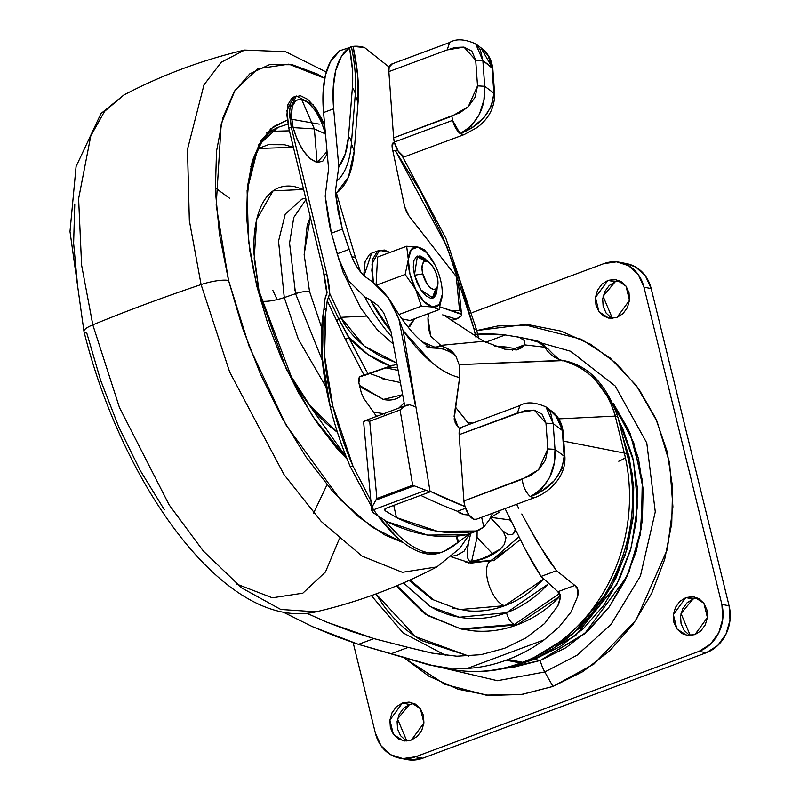 <?xml version="1.0" encoding="UTF-8"?>
<svg xmlns="http://www.w3.org/2000/svg" width="800" height="800" viewBox="0 0 800 800"><rect width="100%" height="100%" fill="white"/><g stroke="black" fill="none" stroke-linecap="round" stroke-linejoin="round"><path stroke-width="1.2" d="M417.95 247.11L417.9 247.1A31.71 13.78 -110.4 0 1 429.9 256.61A31.71 13.78 -110.4 0 1 434.85 264.69L434.85 264.68A31.71 13.78 -110.4 0 1 440.58 280.07A31.71 13.78 -110.4 0 1 442.12 289.38A31.71 13.78 -110.4 0 1 442.21 294.64L442.19 290.43M425.31 261.17L416.7 256.45M437.24 287.09L436.58 293.51L434.2 297.41L430.45 298.2L425.92 295.78L421.28 290.51L417.25 283.18L414.44 274.93L417.45 256.07L427.72 261.57L424.6 258.33L420.06 255.91L416.32 256.7L413.94 260.6L413.28 267L414.44 274.93L420.9 289.93L433.06 298.04L437.24 287.18M414.52 275.24L422.77 273.88A14.92 6.48 -110.4 0 1 427.96 261.73A14.92 6.48 -110.4 0 1 437.19 276.72L435.32 271.21L432.63 266.33L429.54 262.82L426.52 261.2L424.02 261.73L422.44 264.33L422 268.59L422.77 273.88L427.33 284.26L430.42 287.78L433.45 289.4L435.94 288.87L437.53 286.27L437.97 282L437.19 276.72A14.92 6.48 -110.4 0 1 437.03 287.52A14.92 6.48 -110.4 0 1 429.8 287.23A14.92 6.48 -110.4 0 1 422.77 273.88L415.18 275.13M414.57 318.76L408.2 327.19L410.15 326.08L414.57 318.76M363.92 273.26L365.13 261.53L369.5 254.39L371.89 253.12M389.92 252.47L384.24 250L377.37 251.46L373.01 258.6L371.8 270.33L373.38 282.49L371.98 264.04L379.45 250.31L389.92 252.48M379.45 250.31L371.58 253.23L364.06 275.63M409.97 320.47L401.93 318.89L409.97 320.47L439.07 309.64L409.97 320.47M376.11 284.54L377.56 257.07L376.07 285.29L405.17 274.47L376.73 285.05M421.38 306.16L398.92 314.52L421.38 306.16L432.62 307.01L439.07 309.64L442.21 294.64A31.71 13.78 69.6 0 0 440.58 280.07A31.71 13.78 69.6 0 0 434.85 264.69L426.55 252.62L417.9 247.1L406.66 246.25L377.56 257.07L406.66 246.25L408.31 259.47L405.17 274.47L415.67 289.43L421.38 306.16L432.62 307.01A31.71 13.78 -110.4 0 1 415.67 289.43L421.38 306.16M442.21 294.69L442.21 294.64A31.71 13.78 -110.4 0 1 432.62 307.01L439.29 304.51L442.21 294.64M432.25 298.25L435.68 289.05M405.17 274.47L415.67 289.43A31.71 13.78 -110.4 0 1 408.31 259.47L405.17 274.47M406.66 246.25L408.31 259.47A31.71 13.78 -110.4 0 1 417.9 247.1L406.66 246.25M429.2 255.67L424.36 249.73L417.9 247.1L411.22 249.61L408.31 259.47L409.94 274.04L415.67 289.43L423.97 301.49L432.62 307.01L439.07 309.64M520.29 539.6L493.75 560.75A23.78 10.33 -110.4 0 0 490.87 560.96A23.78 10.33 69.6 0 0 488.63 584.02A23.78 10.33 69.6 0 0 504.79 605.68A23.78 10.33 -110.4 0 1 488.63 584.02A23.78 10.33 -110.4 0 1 490.87 560.96M409.08 580.43L431.89 599.26L459.2 609.61L504.79 605.68C516.8 601.22 527.72 594.35 537.55 585.08L543.21 579.33L504.79 605.68C492.78 610.15 480.6 611.88 468.24 610.86L452.49 608.01M461.87 629.14L474.19 630.95C488.69 632.14 503 630.12 517.09 624.88L463.58 629.48L461.01 628.97L514.52 624.37A11.19 4.86 -110.4 0 1 506.52 612.73L459.42 617.24L430.62 606.69L403.46 582.92L430.23 606.46C441.81 613.25 454.21 617.18 467.43 618.27C480.64 619.36 493.67 617.51 506.52 612.73A11.19 4.86 69.6 0 0 514.52 624.37L461.01 628.97L427.57 615.51L397.02 585.67M517.09 624.88L514.52 624.37L517.09 624.88C531.19 619.63 544.01 611.57 555.55 600.69L560.28 595.99L517.09 624.88M618.72 420.42L622.83 428.79L632.69 457.39L637.35 487.93L636.63 519.22L630.54 550.08L619.34 579.31L603.45 605.79L583.47 628.51L560.18 646.58L534.49 659.32L540.24 660.46L505.07 668.25L540.24 660.46L534.49 659.32L575.91 635.21L616.83 584.32L631.31 547.39L637.65 504.9L633.52 460.86L618.71 420.36L622.84 428.8L632.71 457.39L637.37 487.93L636.64 519.23L630.56 550.08L619.36 579.31L603.47 605.79L583.49 628.51L560.2 646.58L534.47 659.32L522.15 663.24L534.47 659.32L532.86 659L534.47 659.32L575.88 635.21L616.8 584.34L631.29 547.43L637.63 504.95L633.52 460.92L618.73 420.42M522.06 663.27L534.49 659.32L522.08 663.26M563.64 360.58L459.27 364.62L562.09 360.38C588.77 367.94 606.49 386.51 615.24 416.11L624.32 453.07A166.21 144.67 101.1 0 1 522.56 662.28L520.57 663.02A166.21 144.67 101.1 0 1 448.05 668.71A166.21 144.67 -78.9 0 0 520.57 663.02L506.15 660.19A166.21 144.67 101.1 0 1 467.31 668.42L448.49 668.08L434.13 665.99L391.22 653.71L408.17 647.41L433.16 653.36L456.91 656.21L480.96 654.69L504.49 648.35L525.9 637.95L544.55 623.57L557.81 605.95L560.31 597.31L557.89 591.72L541.06 576.43L556.52 570.68L541.06 576.43L524.79 548.5L505.06 508.58L524.79 548.5L532.79 563.32L541.06 576.43L557.89 591.72L574.84 585.41L577.81 589.48L577.76 596.23L571.01 612.08L559.05 626.99L544.18 639.83A166.21 144.67 101.1 0 1 508.14 659.45L522.56 662.28L508.14 659.45L506.15 660.19L508.14 659.45A166.21 144.67 -78.9 0 0 544.18 639.83L467.31 668.42L448.49 668.08L428.85 664.86L358.44 644.36L373.91 638.61L358.44 644.36L312.43 626.65L283.23 612.14L312.43 626.65L335.63 636.27L358.44 644.36L391.22 653.71L408.17 647.41L431.38 653.01L456.91 656.21L480.96 654.69L504.49 648.35L525.9 637.95L544.55 623.57L557.81 605.95C561.12 598.22 561.14 593.48 557.89 591.72L574.84 585.41C577.68 586.78 578.66 590.39 577.76 596.23L571.01 612.08L559.05 626.99L544.18 639.83L467.31 668.42A166.21 144.67 -78.9 0 0 506.15 660.19L520.57 663.02L522.56 662.28A166.21 144.67 -78.9 0 0 624.32 453.07L563.78 441.17L624.32 453.07L615.24 416.11L558.76 418.86L615.24 416.11C615.36 414.36 612.77 407.81 607.47 396.46L595.44 379.92C584.56 369.25 573.44 362.74 562.09 360.38C554.8 358.45 549.04 354.07 544.81 347.22A18.65 15.53 -78.7 0 0 535.89 340.56L535.98 340.58A206.14 179.42 -78.9 0 0 531.66 339.67M473.14 334.5A206.14 179.42 101.1 0 1 505.22 334.96L519.19 337.24L524.45 340.61L524.43 344.85L520.9 348.19L516.54 349.93L504.81 349.19L483.63 341.28L444.11 315.32M477.67 334.17L505.22 334.96L485.62 342.25L505.22 334.96L519.19 337.24L524.45 340.61L524.43 344.85L544.81 347.22L524.43 344.85L513.26 349.12L512.23 350.3L513.26 349.12L524.31 345.01L516.54 349.93L504.81 349.19L483.63 341.28L439.78 345.45L483.63 341.28L444.12 315.33M323.3 270.83L326.92 294.21M376.01 593.92L415.57 636.65L468.69 656.06L422.02 640.71C406.75 631.77 393.72 619.74 382.94 604.64L375.99 593.93M306.96 613.34L326.83 622.16L373.91 638.61L408.17 647.41L373.91 638.61L350.5 631.13L326.83 622.16L307 613.33M381.95 378.63L400.41 382.57L386.15 379.41L369.91 373.54M455.13 422.58L459.11 428.08L455.13 422.57M521.78 513.98L537.76 542.88L556.52 570.68L574.84 585.41L556.52 570.68L546.94 557.68L528.5 526.42M518.78 508.37L516.59 504.3L518.78 508.37M469.23 424.41L455.41 407.08L468.18 422.89L472.89 423.05L468.18 422.89L469.23 424.41M398.16 370.44L385.8 367.83L398.17 370.44M397.57 367.2L386.24 367.67L397.57 367.2M512.88 348.16L513.26 349.12L512.88 348.16L494.4 345.92L507.07 347.11M512.98 349.52L505.09 349.26L512.98 349.52M371.37 595.6L403.04 632.88L445.63 655.34L403.04 632.88L371.37 595.6M434.13 665.99L449.93 669.1C474.63 673.82 499.04 671.74 523.18 662.86L525.17 662.12C601.65 635.67 649.31 537.21 627.16 454.76L618.08 417.8C606.68 384.48 588.49 365.39 563.5 360.54C561.81 361.95 556.69 358.11 548.16 349L545.34 347.31A18.65 16.24 -78.9 0 0 535.98 340.58L519.19 337.24M615.24 416.11A22.39 5.19 -13.8 0 1 618.1 417.87A22.39 5.19 166.2 0 0 615.24 416.11M624.32 453.07A22.39 5.19 -13.8 0 1 627.18 454.83A22.39 5.19 166.2 0 0 624.32 453.07M535.89 340.56A18.65 15.53 101.3 0 1 544.81 347.22L545.34 347.31L544.81 347.22C549.04 354.07 554.8 358.45 562.09 360.38M618.76 461.23A22.39 5.19 166.2 0 0 625.37 457.62M522.56 662.28A22.39 9.72 69.6 0 0 525.31 662.06A22.39 9.72 -110.4 0 1 522.56 662.28M536.44 340.69L545.42 347.33M520.57 663.02A22.39 9.72 69.6 0 0 523.32 662.8A22.39 9.72 -110.4 0 1 520.57 663.02M531.52 339.64A206.14 179.42 101.1 0 1 535.98 340.58L516.86 336.76M403.48 657.46L444.9 684.33L486.03 695.12L522.56 694.31L552.97 686.44L544.79 671.96A20.52 8.91 -110.4 0 1 540.24 660.46L513.1 667.37L505.06 668.25L513.1 667.37L540.24 660.46L584.5 633.93L626.99 576.46L640.18 535.05L643.09 488.62L633.72 442.67L613.08 403.22M606.74 395.14L630.19 433.57L642.31 480.04L641.36 528.22L629.02 571.83L609.17 606.99L585.91 632.69L540.24 660.46L565.95 647.71L589.24 629.64L609.22 606.93L625.11 580.44L636.31 551.21L642.39 520.36L643.12 489.06L638.46 458.53L628.59 429.93L613.9 404.36L628.59 429.93L638.46 458.53L643.12 489.06L642.39 520.36L636.31 551.21L625.11 580.44L609.22 606.93L589.24 629.64L565.95 647.71L540.24 660.46A20.52 8.91 69.6 0 0 544.79 671.96L497.46 680.72L438 666.75M534.57 657.17L573.11 633.81L611.16 587.39L625.45 554.29L633.28 515.94L632.57 475.21L622.55 435.98L629.08 456.68L633.74 487.22L633.02 518.51L626.94 549.37L615.74 578.6L599.84 605.08L579.87 627.8L556.58 645.87M559.62 593.43L514.52 624.37L559.61 593.45M547.74 584.4L506.52 612.73C519.36 607.96 531.04 600.61 541.56 590.7L547.75 584.4M410.15 579.95L433.46 599.82M451.38 556.88L470.93 563.14L492.21 560.44L465.9 562.44M467.68 558.08L467.23 552.09L467.68 558.08L469.3 561.07L471.67 561.13L477.06 537.34L477.13 530.89L477.06 537.34L492.26 553.47L499.39 549.87L504.37 544.42L505.99 537.66L502.99 531L505.99 537.66L504.37 544.42L500.33 549.14L492.26 553.47L477.06 537.34L471.67 561.13A59.7 51.96 -78.9 0 0 492.26 553.47A59.7 51.96 101.1 0 1 471.67 561.13L469.73 561.3M467.23 552.09L468.34 543.89L463.98 551.31L456.52 555.43L452.19 556.16L456.52 555.43L463.98 551.31L468.34 543.89L467.23 552.09M502.99 531L490.52 517.77L502.99 531L508.36 534.81L502.99 531M509.75 519.91L511.57 521.83L509.75 519.91M515.17 529.22L514.64 531.68M514.06 532.96L512.49 534.61L508.36 534.81L512.49 534.61L514.78 531.24L515.17 529.23M491.27 560.26L510.72 547.62M470.75 533.26L468.34 543.89L470.75 533.26M437.85 666.68L497.4 680.72L544.79 671.96L576.97 655.29L610.95 624.54L640.4 576.1L655.28 511.84L646.78 442.97L615.17 385.95L570.62 351.25L525.07 338.37L570.62 351.25L615.17 385.95L646.78 442.97L655.28 511.84L640.4 576.1L610.95 624.54L576.97 655.29L544.79 671.96L552.97 686.44L521.42 694.48L489.41 695.44L458.18 689.28L428.93 676.24L402.79 656.83M414.2 703.48L409.57 704.45L402.36 703.03L410.68 702.32L420.43 708.75L423.92 722.98L411.45 740.04L403.13 740.76L393.38 734.32L389.89 720.09L402.36 703.03L409.57 704.45L397.54 718.97L406.82 741.01M697.68 598.04L693.05 599.01L685.84 597.59L694.16 596.88L703.91 603.31L707.4 617.54L694.93 634.6L686.6 635.31L676.86 628.88L673.37 614.65L685.84 597.59L693.05 599.01L681.02 613.52L690.3 635.57M619.77 280.83L615.14 281.81L607.93 280.39L616.25 279.67L625.99 286.1L629.48 300.34L617.02 317.4L608.69 318.11L598.95 311.68L595.46 297.45L607.93 280.39L615.14 281.81L603.1 296.32L612.39 318.37M410.06 760L422.77 758.2L706.25 652.76L717.65 645.59L725.99 634.15L730.01 620.18L729.09 605.8L651.18 288.59L645.47 276L635.83 267.1L626.47 263.62M611.2 317.74L606.14 313.07L603.15 306.46L602.67 298.91L604.78 291.58L609.16 285.57L615.14 281.81M689.12 634.95L684.06 630.28L681.06 623.66L680.58 616.11L682.69 608.78L687.07 602.77L693.05 599.01M405.64 740.39L400.58 735.72L397.58 729.11L397.1 721.56L399.21 714.22L403.59 708.21L409.57 704.45M406.49 759.48A37.31 32.47 -78.9 0 0 422.77 758.2L415.56 756.78A37.31 32.47 101.1 0 1 399.28 758.06A37.31 32.47 101.1 0 1 375.41 733.25L353.14 642.59L375.41 733.25L381.12 745.85L390.75 754.74L402.85 758.58L415.56 756.78L422.77 758.2L706.25 652.76A37.31 32.47 -78.9 0 0 729.09 605.8L651.18 288.59A37.31 32.47 -78.9 0 0 627.3 263.79M472.09 312.64L603.81 263.65A37.31 32.47 101.1 0 1 620.09 262.37A37.31 32.47 101.1 0 1 643.97 287.18L651.18 288.59L643.97 287.18L721.88 604.38L729.09 605.8L721.88 604.38A37.31 32.47 101.1 0 1 699.04 651.34L706.25 652.76L699.04 651.34L415.56 756.78L699.04 651.34L710.44 644.17L718.78 632.73L722.8 618.76L721.88 604.38L643.97 287.18L638.26 274.58L628.62 265.69L616.53 261.85L603.81 263.65L472.09 312.64M476.79 330.54L497.96 325.95L529.97 324.99L561.19 331.15L590.44 344.18L616.59 363.6L638.62 388.66L655.71 418.38L667.18 451.64L672.59 487.14L671.75 523.53L664.68 559.41L651.66 593.4L633.17 624.19L609.95 650.61L582.87 671.62L552.97 686.44L593.93 664.05L636.25 619.86L667.26 549.56L672.92 506.9L669.6 462.91L657.01 421.32L636.38 385.59L610.15 357.98L581.13 339.17L524.11 324.63L476.79 330.54M411.45 740.04L404.78 740.99L398.43 738.97L393.37 734.3L390.37 727.69L389.89 720.14L392 712.8L396.38 706.8L402.36 703.03L409.03 702.09L415.38 704.1L420.44 708.77L423.44 715.39L423.92 722.94L421.81 730.27L417.43 736.28L411.45 740.04M694.93 634.6L688.25 635.54L681.9 633.53L676.85 628.86L673.85 622.25L673.37 614.7L675.48 607.36L679.86 601.35L685.84 597.59L692.51 596.65L698.86 598.66L703.92 603.33L706.92 609.94L707.4 617.49L705.29 624.83L700.91 630.84L694.93 634.6M617.02 317.4L610.34 318.34L603.99 316.33L598.93 311.66L595.94 305.04L595.45 297.49L597.56 290.16L601.94 284.15L607.93 280.39L614.6 279.44L620.95 281.46L626.01 286.13L629.01 292.74L629.49 300.29L627.38 307.63L623 313.63L617.02 317.4M293.13 127.61L314.37 128.91L301.55 99.13C292.28 99.23 289.47 108.72 293.13 127.61L291.39 115.73L292.38 106.15L295.95 100.32L301.55 99.13L314.37 128.91L317.1 162.45L327.05 151.6L326.27 155.43L322.71 161.26L317.1 162.45L310.31 158.82L303.38 150.92L297.34 139.96L293.13 127.61C298.85 146.9 306.84 158.51 317.1 162.45L314.37 128.91L325.52 133.97L314.37 128.91L293.13 127.61M371.54 506.62L350.41 466.96A169.77 73.75 -110.4 0 1 330.33 407.22L322.04 356.7L323.26 313.21A169.77 73.75 69.6 0 0 330.33 407.22L332.85 406.28A169.77 73.75 -110.4 0 1 325.78 312.27A169.77 73.75 -110.4 0 1 326.4 308.62L323.88 309.56A169.77 73.75 69.6 0 0 323.26 313.21A169.77 73.75 -110.4 0 1 323.88 309.56A59.7 25.93 69.6 0 0 324.76 299.96L327.08 292.41L324.24 274.7L327.08 292.41L325.08 298.16M325.52 133.97C319.8 114.68 311.81 103.07 301.55 99.13L308.34 102.76L315.28 110.66L321.31 121.62L325.52 133.97M294.13 96.86L291.8 98.14L287.95 104.63L286.89 115.14L288.77 128.12L324.24 274.7L288.77 128.12L291.29 127.19L326.76 273.76A59.7 25.93 -110.4 0 1 329.72 293.53L340.94 317.32L366.11 316.09L340.94 317.32L329.72 293.53L327.24 300.72L345.49 339.52L364.15 375.35L359.98 376.47L358.56 378.54L358.85 382.79L361.34 392.93L363.7 398.24L376.49 416.36L363.7 398.24L361.34 392.93L358.85 382.79L359.85 376.51L390.38 366.06L367.73 354.31L348.96 337.33A478.18 207.71 69.6 0 0 368.11 374.05L364.15 375.35L345.49 339.52L348.96 337.33C360.17 350.39 373.97 359.97 390.38 366.06L392.63 365.26M370.99 500.88L352.93 466.02L332.85 406.28L324.56 355.76L325.78 312.27L327.24 300.72L326.4 308.62L323.88 309.56L324.76 299.95M384.74 520.43A126.06 54.76 -110.4 0 0 442.73 551.85A126.06 54.76 -110.4 0 0 444.44 551.15A279.59 121.45 -110.4 0 0 457.83 542.52L466.82 535.82L458.46 542.06L457 536.14L458.46 542.06L457.83 542.52L456.28 536.21L457.83 542.52L444.44 551.15C438.17 554 431.08 554.07 423.17 551.37C415.26 548.67 407.07 543.38 398.59 535.49L384.72 520.42M296.37 96.02L293.85 96.96L286.96 110.49L288.77 128.12L291.29 127.19L289.48 109.56L296.37 96.02L313.01 104.62L324.74 125.82L322.13 119.48L315.39 107.71L307.77 99.37L300.38 95.69L294.32 97.2L290.47 103.69L289.41 114.2L291.29 127.19L326.76 273.76L329.72 293.53L328.55 297.27L338.9 319.23A3.73 0.64 -25.6 0 0 341.16 317.77L364.17 345.96L396.79 362.99L380.62 356.48L364.76 346.42C353.44 337.06 345.57 327.51 341.16 317.77L340.94 317.32A3.73 0.64 154.8 0 1 338.68 318.76A3.73 0.64 -25.2 0 0 340.94 317.32L341.16 317.77A3.73 0.64 154.4 0 1 338.9 319.23L368.11 374.05M362.66 376.01L359.25 376.93L362.66 376.01M440.59 552.64L420.65 552.31C412.74 549.61 404.55 544.31 396.07 536.43L378.28 516.28M326.76 273.76L324.24 274.7L326.76 273.76M324.47 133.88L324.13 132.65M364.3 375.51L393.3 365.23M498.64 510.97L498.99 512.38L498.64 510.97M490.63 517.56L498.99 512.38L490.63 517.56M466.82 535.82L469.03 533.91L466.82 535.82M352.93 466.02A169.77 73.75 -110.4 0 1 332.85 406.28L330.33 407.22A169.77 73.75 69.6 0 0 350.41 466.96L352.93 466.02L350.41 466.96M373.09 508.94A126.06 54.76 69.6 0 0 440.21 552.78M397.02 364.25L391.61 365.79M390.38 366.06L390.94 365.86M345.49 339.52L336.65 320.67L338.9 319.23L348.96 337.33L345.49 339.52M328.55 297.27L338.68 318.76L336.43 320.21L327.24 300.72L328.55 297.27M388.47 366.88L389.79 366.41M490.94 517.37L510.69 520.03L490.94 517.37M295.55 293.7L322.35 360.52L295.55 293.7L284.28 297.58L298.29 339.07L325.97 386.86L298.29 339.07L284.28 297.58C274.61 300.67 266.83 301.86 260.94 301.16C266.83 301.86 274.61 300.67 284.28 297.58L295.55 293.7L289.55 243.09L293.8 217.43L306.03 199.46L293.8 217.43L289.55 243.09L295.55 293.7A11.19 2.6 -13.8 0 1 309.55 291.55A11.19 2.6 166.2 0 0 295.55 293.7M373.51 412.14L384.55 413.8L373.51 412.14M402.64 394.67L383.3 399.44L359.48 385.36L362.8 388.3L383.85 399.55C390.5 400.86 396.29 399.63 401.22 395.86L402.64 394.67M321.7 327.78L309.55 291.55L304.15 254.64L310.3 217.1L307.21 225.06L304.15 254.76L309.55 291.55L321.7 327.78M259.65 295.66L254.19 258.63L256.73 219.36L273.1 190.85L303.61 189.48M301.96 199.11L285.24 214.08L278.53 241.16L284.28 297.58L278.53 241.16L285.24 214.08L301.96 199.11L305.71 198.12M271.82 131.31L289.42 130.83L271.82 131.31M293.41 147.31L258.46 148.47L268.39 144.67L284.48 144.74L293.41 147.31M250.76 166.77L261.23 142.75L278.02 127.37L287.91 124.12L278.02 127.37L266.57 133.05M256.76 286.01L286.3 369.06L312.87 416.65L347.17 459.18L336.47 447.85L316.51 422.07L297.89 391.76L281.31 358.11L267.43 322.4L256.76 286.01A3.73 0.87 -13.8 0 1 257.24 286.3A3.73 0.87 166.2 0 0 256.76 286.01L249.72 250.33L246.59 216.73L247.48 186.52L252.35 160.84L261.02 140.68L273.17 126.82L287.28 120.03L270.83 128.74L258.68 144.85L247.11 190.51L248.46 240.76L256.76 286.01M201.09 284.57L229.65 371.99L284.02 474.59L321.24 521.46L362.2 556.2L402.41 572.31L436.88 566.9L402.41 572.31L362.2 556.2L321.24 521.46L284.02 474.59L229.65 371.99L201.09 284.57A559.65 129.8 166.2 0 0 92.81 324.85L119.44 407.49L169.18 504.93L203.39 551.12L241.78 587.98L280.79 609.46L316.1 611.82L280.79 609.46L241.78 587.98L203.39 551.12L169.18 504.93L119.44 407.49L92.81 324.85A22.39 5.19 166.2 0 0 83.97 331.44A22.39 5.19 -13.8 0 1 92.81 324.85L81.6 265.14L78.61 198.68L90.8 135.85L104.58 111.36L123.86 95L104.58 111.36L90.8 135.85L78.61 198.68L81.6 265.14L92.81 324.85A559.65 129.8 -13.8 0 1 201.09 284.57L189.34 220.53L187.48 149.4L203.98 84.87L221.28 62.21L244.64 50.07L221.28 62.21L203.98 84.87L187.48 149.4L189.34 220.53L201.09 284.57A22.39 5.19 -13.8 0 1 228.56 280.46A22.39 5.19 166.2 0 0 201.09 284.57M476.77 330.45A22.39 5.19 166.2 0 0 473.92 328.71L475.91 337.13L473.92 328.71A22.39 5.19 -13.8 0 1 476.77 330.45A22.39 5.19 -13.8 0 1 475 333.23M403.65 542.84L372.11 527.18L340.49 499.79L285.94 424.87L249.21 346.6L228.56 280.46L216.18 205.17L221.21 123.89L235.05 90.24L257.93 68.71L288.84 64.15L324.73 78.3L317.39 74.06L292.33 64.74L269.53 64.64L249.87 73.77L234.1 91.76L222.84 117.93L216.51 151.28L215.36 190.51L219.43 234.14L228.56 280.46L242.41 327.72L260.45 374.08L281.97 417.78L306.15 457.13L332.07 490.61L358.72 516.94L385.09 535.12L403.65 542.84M236.95 584.17L272.35 597.81L302.83 593.18L325.47 571.98L339.3 538.91M215.27 187.84L229.61 198.27M294.63 289.81L296.31 293.45M74.77 204L73.62 243.24L77.69 286.86M83.97 331.44A22.39 5.19 -13.8 0 0 86.82 333.18L100.67 380.44L118.71 426.81L140.23 470.5L164.41 509.85M395.49 150.83L447.02 246.79L473.92 328.71L460.07 281.46L442.03 235.09L420.51 191.4L395.49 150.83M319.22 124.15L291.64 119.24M303.61 189.46L294.78 186.69C286.15 184.99 278.64 186.59 272.25 191.48C265.86 196.37 261.08 204.18 257.91 214.91C254.73 225.65 253.41 238.49 253.94 253.43L259.64 295.62M287.86 371.43L302.12 394.9C311.15 408.04 320.45 418.62 330.01 426.65L337.44 432.31L310.12 405.77L287.75 371.2M342.55 229.79L342.36 229.13L331.44 233.19L337.22 253.8L349.13 249.37L350.86 254.15C354.91 265.08 360.14 272.93 366.57 277.71L372.37 281.79L366.57 277.71C359.66 272.19 354.43 264.34 350.86 254.15L342.36 229.13L338.14 211.45L335.28 192.26L336.45 193.08L348.47 177.08L354.23 150.99L358.06 102.46L357.76 75.96L353.05 46.39L339.58 50.8L337.95 52.56A111.93 48.62 69.6 0 0 323.56 112.55L333.64 108.8L338.8 166.65L335.28 192.26L342.36 229.13L331.44 233.19L325.2 196.1L328.59 168.87L323.56 112.55L333.64 108.8A111.93 48.62 -110.4 0 1 349.52 47.73L351.19 46.48L353.05 46.39A111.93 48.62 -110.4 0 1 364.53 47.53L389.18 67.12L388.86 71.61L393.63 137.88A13.8 6 69.6 0 0 394.31 142.06L452.58 120.38L451.9 116.21L393.63 137.88L394.31 142.06A13.8 6 69.6 0 0 394.42 142.49L392.34 143.8L392.32 148.31L404.66 206.73L406.43 211.74L408.99 215.99L404.66 206.73L392.32 148.31C391.63 144.41 392.33 142.47 394.42 142.49L398.13 151.06L403.16 156.07L406.1 156.19M461.6 427.25A13.8 6 69.6 0 0 459.98 428.86A13.8 6 69.6 0 0 459.15 434.67L525.48 410.48L534.26 410.14L542.13 414.2L545.97 423.18L547.82 448.92L545.45 460.22L538.55 469.77L530.19 475.8L463.92 500.94L459.15 434.67L517.42 412.99L534.26 410.14L545.97 423.18L547.82 448.92L538.55 469.77L522.19 479.26L463.92 500.94L464.99 506.54L430.02 491.22L403.16 330.66L431.72 362.47C441.46 370.57 450.76 375.59 459.62 377.54L454.16 419.05L456.39 425.09L459.98 428.86L459.15 434.67L463.92 500.94A13.8 6 69.6 0 0 464.99 506.54A1098.94 477.36 -110.4 0 1 430.02 491.22L430.13 491.84L412.67 485.23L376.88 498.54L375.76 500.14L414.14 485.86L375.76 500.14L372.75 505.74L371.74 510.43L426.02 490.24L371.74 510.43L373.38 512.85L386.77 521.56L373.38 512.85L371.74 510.43L363.7 422.88M392.2 144.28L394.66 143.37L392.2 144.28M397.98 150.83L392.79 150.52L397.98 150.83M466.14 534.78L427.5 535.09L386.77 521.56C414.61 535.15 441.07 539.55 466.14 534.78L476.28 531.01C451.08 535.8 424.48 531.33 396.49 517.58L385.08 510.69L384.59 509.4L386.26 508.16L430.13 491.84L386.26 508.16L384.59 509.4L385.08 510.69L396.49 517.58L437.44 531.28L476.28 531.01L483.83 527.01L481.64 517.3L483.83 527.01L478.67 530.32L466.14 534.78M371.74 510.43L372.75 505.74L376.88 498.54L369.71 421.25L384.48 415.76A3.73 1.62 -110.4 0 1 385.07 413.17A3.73 1.62 69.6 0 0 384.48 415.76L400.07 409.96L369.71 421.25L365.81 420.61L369.71 421.25L376.88 498.54L412.67 485.23L430.13 491.84L403.16 330.66A144.47 62.76 69.6 0 0 459.62 377.54L459.48 365.64L455.75 355.75A44.77 40.13 -97.4 0 0 440.46 348.45A44.77 40.13 82.6 0 1 455.75 355.75L451.49 350.83L445.96 347.74L440.46 348.45L434.75 347.15L430.02 347.24L434.75 347.15L422.05 341.69L434.75 347.15L441.7 346.25L434.75 347.15L440.46 348.45L431.55 347.9L426.07 346.6M409.61 404.75L415.64 406.81L398.88 318.96L403.16 330.66L398.88 318.96L388.33 297.74L372.37 281.79L380.99 288.99L388.33 297.74L392.01 303.43L398.88 318.96L415.64 406.81L409.61 404.75L404.37 406.28L400.07 409.96L412.67 485.23L400.07 409.96L404.37 406.28L408.73 404.72M364.26 420.99L406.52 405.19M408.33 327.14L408.83 327.96L408.33 327.14M360.62 272L355.36 257.18L336.45 193.08L355.36 257.18L351.93 256.89L355.36 257.18L360.63 272.01M462.77 427.05L459.98 428.86L458.13 427.22L454.1 416.32L459.62 377.54L459.48 365.64L455.75 355.75L445.96 347.74L441.7 346.25L430.8 336.22L427.94 318.01L428.9 313.43L428.64 314.23L425.72 314.61L428.64 314.23L427.94 318.01L428.28 327.91L430.8 336.22L441.7 346.25L445.96 347.74L440.46 348.45M442.67 314.85L456.15 319.1L442.67 314.85M391.98 336.97A112.81 49 69.6 0 1 364.72 296.9L370.33 299.93L390.91 331.18A116.04 50.4 -110.4 0 1 370.33 299.93L377.76 305.46L383.71 312.85L390.94 331.34L404.71 405.87L390.94 331.34L383.71 312.85L377.76 305.46L370.33 299.93L364.72 296.9L348.56 280.75L338.73 258.66L337.22 253.8L349.13 249.37L342.36 229.13M458.32 511.99L457.51 511.28A1098.94 477.36 -110.4 0 1 421.86 495.91A1098.94 477.36 69.6 0 0 457.51 511.28L465.56 508.28L457.51 511.28L463.8 514.57L459.72 513.01M393.73 505.38L396.49 517.58L393.73 505.38M384.93 508.94L385.08 510.69L384.93 508.94M458.3 281.49L456.27 276.59L408.99 215.99L456.27 276.59L459.54 310.22L452.75 311.1L459.54 310.22A11.94 5.6 -5.6 0 1 461.35 312.88A11.94 5.6 174.4 0 0 459.54 310.22L456.27 276.59L458.08 280.18L461.58 314.84L461.12 316.11M349.52 47.73A104.91 45.57 -110.4 0 1 352.36 87.94A18.65 12.27 4.5 0 1 355.21 95.2L351.38 143.73L355.21 95.2A18.65 12.27 -175.5 0 0 352.36 87.94L348.53 136.47A18.65 12.27 4.5 0 1 351.38 143.73A115.59 50.21 69.6 0 1 337.13 180.68C345.18 173.46 349.93 161.14 351.38 143.73A18.65 12.27 -175.5 0 0 348.53 136.47L352.36 87.94L352.34 68.89L349.52 47.73L341.34 56.55L335.8 70.17L333.19 87.89L333.64 108.8L338.8 166.65L345.28 153.97L348.53 136.47A104.91 45.57 -110.4 0 1 338.8 166.65L335.28 192.26L336.45 193.08C346.54 185.74 352.46 171.71 354.23 150.99L351.38 143.73L354.23 150.99L358.06 102.46L355.21 95.2L358.06 102.46C359.32 85.82 357.65 67.13 353.05 46.39L364.53 47.53L389.18 67.12A13.8 6 69.6 0 0 388.86 71.61L393.63 137.88L459.9 112.75L468.26 106.72L475.15 97.17L477.53 85.87L475.68 60.13L471.84 51.14L463.96 47.09L455.19 47.43L447.13 49.94L388.86 71.61L447.13 49.94L449.67 42.49L391.4 64.16M461.41 314.38L439.94 306.88L459.76 313.35L461.41 314.38L461.33 315.82L456.15 319.1L459.5 317.48M469.05 515.05L463.8 514.57L469.05 515.04M451.06 320.72L455.74 318.98L451.06 320.72M393.44 142.52L394.42 142.49A13.8 6 69.6 0 0 405.38 156.42M364.72 296.9L348.56 280.75L338.73 258.66A56.71 8.05 163.6 0 0 338.76 259.16A56.71 8.05 -16.4 0 1 338.73 258.66L331.44 233.19C329.65 227.3 327.57 214.93 325.2 196.1L328.59 168.87L323.56 112.55L323.07 92.43L325.4 75.22L330.44 61.71L339.55 51.04M445.41 316.36L446.28 316.03L445.41 316.36M492.63 513.21L489.64 519.38L483.83 527.01L489.64 519.38L492.64 513.21M351.24 46.56L351.37 46.45C354.95 63.62 356.26 79.55 355.28 94.26A115.59 50.21 69.6 0 1 355.21 95.2L355.29 94.19M563.1 431.74L562.3 430.44L564.15 456.18C562.17 475.27 550.92 488.77 530.4 496.65C547.87 486.49 556.08 470.73 555.01 449.36L564.15 456.18L562.3 430.44L553.16 423.62L555.01 449.36L554.22 463.09L549.71 477.24L541.56 489.19L530.4 496.65L542.99 490.25L554.28 480.65L561.93 468.85L564.15 456.18L555.01 449.36L553.16 423.62L562.3 430.44L558.3 418.49L549.15 409.42M475.07 519.53A13.8 6 69.6 0 1 464.99 506.54L468.81 514.71L473.72 519.24L476.39 519.25M392.18 64L389.18 67.12A13.8 6 69.6 0 1 391.43 64.15M492.8 68.68L482.87 60.57L484.72 86.3L493.86 93.12L492.01 67.39L488.01 55.43L480.86 47.73L475.66 43.85L480.3 49.68L482.87 60.57L492.01 67.39L493.86 93.12L484.72 86.3L483.92 100.04L479.42 114.19L471.27 126.13L460.11 133.6L472.7 127.2L483.99 117.6L491.63 105.79L493.86 93.12C491.88 112.22 480.63 125.71 460.11 133.6C477.58 123.44 485.78 107.67 484.72 86.3L482.87 60.57L475.68 60.13L477.53 85.87L484.72 86.3M545.74 406.75L550.59 412.73L553.16 423.62L545.97 423.18L553.16 423.62L545.94 406.9C534.94 402.06 526.28 401.6 519.96 405.54L517.42 412.99M475.45 43.7L475.66 43.85C464.65 39 455.99 38.55 449.67 42.49M365.81 420.61L363.77 421.8M545.95 406.91L551.15 410.79C557.95 415.62 561.94 422.6 563.1 431.71L555.43 414.7M530.4 496.65C525.91 492.59 523.18 486.79 522.19 479.26C523.15 486.81 525.89 492.61 530.4 496.65L534.36 497.69C543.88 494.8 565.66 480.54 564.95 457.44L564.15 456.18M555.01 449.36L547.82 448.92M463.56 134.75L460.11 133.6C455.62 129.53 452.89 123.74 451.9 116.21L468.26 106.72L477.53 85.87M405.79 156.31L464.06 134.63L460.11 133.6L452.58 120.38L394.31 142.06M475.65 43.85L482.87 60.57L475.68 60.13L463.96 47.09L447.13 49.94M464.06 134.63L476.73 127.78C488.54 119.11 494.52 107.98 494.66 94.39L493.86 93.12M492.81 68.65C491.65 59.55 487.66 52.57 480.84 47.72L492.81 68.65L494.66 94.39M437.47 286.46L434.92 294.39M428.36 261.96L421.24 257.63M429.96 256.7L429.4 255.93M518.93 536.87L490.98 560.92L468.38 562.93M461.01 628.97L424.95 614.03L396.38 585.94M433.16 653.36L433.89 653.51M547.96 348.73L536.13 340.61M470.63 561.44C481.64 560.43 491.54 556.33 500.33 549.14M514.16 532.78L515.62 530.14M406.92 759.56L399.71 758.15M626.88 263.7L619.67 262.28M442.88 551.79L440.36 552.73M398.84 408.05L404.16 402.89M346.53 457.59L293.8 383.29L257.23 286.29C237.29 208.52 247.95 140.2 278.02 127.37M326.24 72.04L285.59 51.7L244.64 50.07C202.47 59.91 162.21 74.88 123.86 95L100.97 113.56L76.07 166.54L69.99 231.51L83.98 331.49C121.84 484.53 226.09 632.37 316.1 611.82C358.27 601.99 398.53 587.01 436.88 566.9L459.57 548.57L470.14 533.49M478.73 338.7L476.76 330.4L445.92 238.41L401.83 155.28M313.6 513.07L327.03 484.74M277.16 299.64L272.88 290.46M461.69 427.21L519.96 405.54M392.01 303.43C401.11 318.74 409.93 330.42 418.48 338.48L424.78 343.88L431.56 347.9M393.3 344.11L377.37 329.89L360.79 308.2L343.16 272.37L335.26 247.28M468.38 534.15L478.52 530.38M563.1 431.71L564.95 457.44M534.36 497.69L476.09 519.36"/></g></svg>
